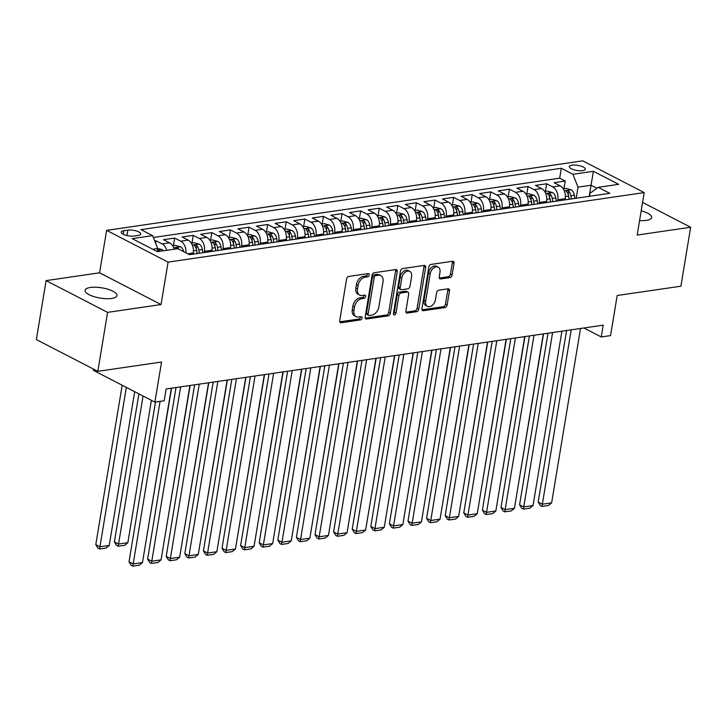 <?xml version="1.0" encoding="UTF-8"?>
<svg xmlns="http://www.w3.org/2000/svg" width="727" height="727" viewBox="0 0 727 727"><rect width="100%" height="100%" fill="white"/><g stroke="black" fill="none" stroke-linecap="round" stroke-linejoin="round"><path stroke-width="1.09" d="M369.216 275.024A1.736 1.163 117.3 0 0 368.734 273.67A1.736 1.163 117.3 0 0 368.207 273.588L348.806 276.424A2.481 1.663 117.3 0 0 346.597 279.004L339.7 320.671A2.481 1.663 117.3 0 0 340.39 322.606A2.481 1.663 117.3 0 0 341.145 322.724L360.547 319.889A1.736 1.163 117.3 0 0 362.091 318.081A1.736 1.163 117.3 0 0 361.61 316.727A1.736 1.163 117.3 0 0 361.083 316.654L358.565 317.017A7.933 5.325 117.3 0 1 356.157 316.654A7.933 5.325 117.3 0 1 353.949 310.465L354.531 306.985A7.933 5.325 117.3 0 1 361.592 298.724L364.109 298.361A1.736 1.163 117.3 0 0 365.654 296.552A1.736 1.163 117.3 0 0 365.172 295.198A1.736 1.163 117.3 0 0 364.645 295.117L362.137 295.489A7.933 5.325 117.3 0 1 359.72 295.126A7.933 5.325 117.3 0 1 357.52 288.928L358.093 285.457A7.933 5.325 117.3 0 1 365.163 277.196L367.671 276.833A1.736 1.163 117.3 0 0 369.216 275.024M359.72 295.126L358.057 294.262A7.933 5.325 117.3 0 1 355.857 288.074L356.43 284.602A7.933 5.325 117.3 0 1 363.5 276.342L366.008 275.978A1.736 1.163 117.3 0 0 367.553 274.17A1.736 1.163 117.3 0 0 367.58 273.688M339.763 321.825L358.884 319.035A1.736 1.163 117.3 0 0 360.428 317.226A1.736 1.163 117.3 0 0 360.447 316.745M356.157 316.654L354.494 315.791A7.933 5.325 117.3 0 1 352.295 309.602L352.868 306.131A7.933 5.325 117.3 0 1 359.938 297.87L362.446 297.507A1.736 1.163 117.3 0 0 363.991 295.698A1.736 1.163 117.3 0 0 364.009 295.217M639.578 220.572A16.158 5.189 9.4 0 0 646.367 220.39A16.158 5.189 9.4 0 0 651.674 217.537A16.158 5.189 9.4 0 0 641.196 210.775M90.393 287.465A16.158 5.189 9.4 0 0 85.086 290.318A16.158 5.189 9.4 0 0 94.119 296.671A16.158 5.189 9.4 0 0 111.658 298.452A16.158 5.189 9.4 0 0 116.965 295.598A16.158 5.189 9.4 0 0 107.932 289.246A16.158 5.189 9.4 0 0 90.393 287.465M572.004 165.165A8.079 2.599 9.4 0 0 569.35 166.592A8.079 2.599 9.4 0 0 573.867 169.773A8.079 2.599 9.4 0 0 582.636 170.663A8.079 2.599 9.4 0 0 585.29 169.237A8.079 2.599 9.4 0 0 580.773 166.056A8.079 2.599 9.4 0 0 572.004 165.165M449.895 277.596A2.481 1.663 117.3 0 0 452.103 275.015L454.039 263.319A2.481 1.663 117.3 0 0 453.348 261.384A2.481 1.663 117.3 0 0 452.594 261.275L431.056 264.419A2.481 1.663 117.3 0 0 428.839 267L421.942 308.666A2.481 1.663 117.3 0 0 422.632 310.602A2.481 1.663 117.3 0 0 423.387 310.72L444.933 307.576A2.481 1.663 117.3 0 0 447.141 304.986L449.477 290.873A2.481 1.663 117.3 0 0 448.786 288.937A2.481 1.663 117.3 0 0 448.032 288.819L438.817 290.164A2.481 1.663 117.3 0 0 436.609 292.745L435.446 299.751A6.625 4.453 117.3 0 1 427.521 306.349A6.625 4.453 117.3 0 1 425.677 301.178L430.22 273.743A6.625 4.453 117.3 0 1 438.145 267.145A6.625 4.453 117.3 0 1 439.989 272.316L439.226 276.887A2.481 1.663 117.3 0 0 439.917 278.823A2.481 1.663 117.3 0 0 440.671 278.941L449.895 277.596L448.232 276.733A2.481 1.663 117.3 0 0 450.44 274.152L452.376 262.465A2.481 1.663 117.3 0 0 452.312 261.311M107.587 312.365L161.058 304.558L99.581 272.807L46.11 280.613L107.587 312.365L97.827 371.324L161.521 362.028L154.887 402.122L164.184 400.759L166.138 388.972L603.201 325.16L601.256 336.955L610.553 335.601L617.187 295.507L680.89 286.211L690.65 227.251L642.577 202.424M161.058 304.558L168.082 262.111L644.204 192.6L637.179 235.057L690.65 227.251M397.26 271.607A2.481 1.663 117.3 0 0 396.569 269.672A2.481 1.663 117.3 0 0 395.815 269.563L374.278 272.707A2.481 1.663 117.3 0 0 372.07 275.288L365.172 316.954A2.481 1.663 117.3 0 0 365.863 318.889A2.481 1.663 117.3 0 0 366.608 319.008L388.154 315.863A2.481 1.663 117.3 0 0 390.363 313.282L397.26 271.607L395.597 270.753A2.481 1.663 117.3 0 0 395.533 269.599M402.667 268.563L424.204 265.419A2.481 1.663 117.3 0 1 424.959 265.528A2.481 1.663 117.3 0 1 425.649 267.463L418.752 309.139A2.481 1.663 117.3 0 1 416.544 311.719L407.32 313.064A2.481 1.663 117.3 0 1 406.566 312.946A2.481 1.663 117.3 0 1 405.884 311.011L408.674 294.117A2.481 1.663 117.3 0 0 407.992 292.181A2.481 1.663 117.3 0 0 407.238 292.063L401.122 292.963A2.481 1.663 117.3 0 0 398.914 295.544L395.997 313.137A1.736 1.163 117.3 0 1 393.925 314.864A1.736 1.163 117.3 0 1 393.443 313.51L400.459 271.144A2.481 1.663 117.3 0 1 402.667 268.563M97.827 371.324L36.35 339.573L46.11 280.613M563.979 188.647L565.242 181.05L554.083 182.677L560.144 185.812L552.702 186.903A10.096 6.743 81.7 0 1 557.791 199.761L557.591 200.952M545.386 191.355L546.64 183.767L535.481 185.394L541.542 188.529L534.109 189.611A10.096 6.743 81.7 0 1 539.189 202.479L538.998 203.669M526.784 194.073L528.038 186.485L516.888 188.111L522.949 191.246L515.507 192.328A10.096 6.743 81.7 0 1 520.596 205.196L520.396 206.386M508.191 196.79L509.445 189.193L498.286 190.828L504.347 193.955L496.914 195.045A10.096 6.743 81.7 0 1 501.993 207.913L501.794 209.103M489.589 199.507L490.843 191.91L479.684 193.536L485.754 196.672L478.311 197.762A10.096 6.743 81.7 0 1 483.391 210.621L483.201 211.811M470.987 202.215L472.25 194.627L461.091 196.254L467.152 199.389L459.709 200.47A10.096 6.743 81.7 0 1 464.798 213.338L464.598 214.529M452.394 204.932L453.648 197.344L442.489 198.971L448.55 202.106L441.116 203.187A10.096 6.743 81.7 0 1 446.196 216.055L446.005 217.246M433.792 207.649L435.046 200.052L423.886 201.688L429.957 204.814L422.514 205.905A10.096 6.743 81.7 0 1 427.603 218.772L427.403 219.963M415.199 210.367L416.453 202.769L405.293 204.405L411.355 207.531L403.921 208.622A10.096 6.743 81.7 0 1 409.001 221.481L408.801 222.671M396.597 213.084L397.851 205.487L386.691 207.113L392.762 210.248L385.319 211.33A10.096 6.743 81.7 0 1 390.399 224.198L390.208 225.388M377.995 215.792L379.258 208.204L368.098 209.83L374.16 212.966L366.717 214.047A10.096 6.743 81.7 0 1 371.806 226.915L371.606 228.105M359.402 218.509L360.656 210.921L349.496 212.548L355.558 215.683L348.124 216.764A10.096 6.743 81.7 0 1 353.204 229.632L353.013 230.822M340.799 221.226L342.053 213.629L330.894 215.265L336.964 218.391L329.522 219.481A10.096 6.743 81.7 0 1 334.611 232.349L334.411 233.531M322.206 223.943L323.46 216.346L312.301 217.973L318.362 221.108L310.929 222.198A10.096 6.743 81.7 0 1 316.009 235.057L315.809 236.248M303.604 226.651L304.858 219.063L293.699 220.69L299.769 223.825L292.327 224.907A10.096 6.743 81.7 0 1 297.407 237.774L297.216 238.965M285.002 229.368L286.265 221.78L275.106 223.407L281.167 226.542L273.725 227.624A10.096 6.743 81.7 0 1 278.814 240.492L278.614 241.682M266.409 232.086L267.663 224.489L256.504 226.124L262.565 229.25L255.132 230.341A10.096 6.743 81.7 0 1 260.211 243.209L260.021 244.399M247.807 234.803L249.061 227.206L237.902 228.832L243.972 231.968L236.529 233.058A10.096 6.743 81.7 0 1 241.618 245.917L241.419 247.107M229.205 237.52L230.468 229.923L219.309 231.549L225.37 234.685L217.936 235.766A10.096 6.743 81.7 0 1 223.016 248.634L222.816 249.824M210.612 240.228L211.866 232.64L200.707 234.267L206.777 237.402L199.334 238.483A10.096 6.743 81.7 0 1 204.414 251.351L204.223 252.542M192.01 242.945L193.273 235.357L182.113 236.984L188.175 240.11L180.732 241.2A10.096 6.743 81.7 0 1 185.967 252.86M173.417 245.662L174.671 238.065L163.511 239.701L169.573 242.827A10.096 6.743 81.7 0 1 174.226 249.216M560.144 185.812A10.096 6.743 -98.3 0 1 565.233 198.68L565.033 199.87M541.542 188.529A10.096 6.743 -98.3 0 1 546.631 201.397L546.431 202.579M522.949 191.246A10.096 6.743 -98.3 0 1 528.029 204.105L527.838 205.296M504.347 193.955A10.096 6.743 -98.3 0 1 509.436 206.822L509.236 208.013M485.754 196.672A10.096 6.743 -98.3 0 1 490.834 209.54L490.634 210.73M467.152 199.389A10.096 6.743 -98.3 0 1 472.241 212.257L472.041 213.447M448.55 202.106A10.096 6.743 -98.3 0 1 453.639 214.965L453.439 216.155M429.957 204.814A10.096 6.743 -98.3 0 1 435.037 217.682L434.846 218.872M411.355 207.531A10.096 6.743 -98.3 0 1 416.444 220.399L416.244 221.59M392.762 210.248A10.096 6.743 -98.3 0 1 397.842 223.116L397.642 224.307M374.16 212.966A10.096 6.743 -98.3 0 1 379.249 225.833L379.049 227.015M355.558 215.683A10.096 6.743 -98.3 0 1 360.647 228.542L360.447 229.732M336.964 218.391A10.096 6.743 -98.3 0 1 342.044 231.259L341.854 232.449M318.362 221.108A10.096 6.743 -98.3 0 1 323.451 233.976L323.251 235.166M299.769 223.825A10.096 6.743 -98.3 0 1 304.849 236.693L304.649 237.874M281.167 226.542A10.096 6.743 -98.3 0 1 286.247 239.401L286.056 240.592M262.565 229.25A10.096 6.743 -98.3 0 1 267.654 242.118L267.454 243.309M243.972 231.968A10.096 6.743 -98.3 0 1 249.052 244.835L248.861 246.026M225.37 234.685A10.096 6.743 -98.3 0 1 230.459 247.553L230.259 248.743M206.777 237.402A10.096 6.743 -98.3 0 1 211.857 250.261L211.657 251.451M188.175 240.11A10.096 6.743 -98.3 0 1 193.255 252.978L193.064 254.168M134.068 236.039L138.157 235.439A7.824 2.517 9.4 0 0 140.729 234.058A7.824 2.517 9.4 0 0 136.349 230.977A7.824 2.517 9.4 0 0 127.852 230.123L123.763 230.713A7.824 2.517 9.4 0 0 121.191 232.095A7.824 2.517 9.4 0 0 125.571 235.175A7.824 2.517 9.4 0 0 134.068 236.039M168.082 262.111L106.605 230.359L582.736 160.849L644.204 192.6M565.242 181.05L559.672 178.179L561.317 168.273L140.983 229.632L152.615 235.639L157.704 248.507L157.196 251.56M561.317 168.273L572.94 174.28L593.405 171.29L618.659 184.331L598.203 187.321L609.826 193.327L189.502 254.686L177.87 248.679L157.414 251.669L132.16 238.629L152.615 235.639M155.651 243.318L156.069 240.782L162.139 243.918A10.096 6.743 81.7 0 1 166.792 250.297M174.671 238.065L180.732 241.2M193.273 235.357L199.334 238.483M211.866 232.64L217.936 235.766M230.468 229.923L236.529 233.058M249.061 227.206L255.132 230.341M267.663 224.489L273.725 227.624M286.265 221.78L292.327 224.907M304.858 219.063L310.929 222.198M323.46 216.346L329.522 219.481M342.053 213.629L348.124 216.764M360.656 210.921L366.717 214.047M379.258 208.204L385.319 211.33M397.851 205.487L403.921 208.622M416.453 202.769L422.514 205.905M435.046 200.052L441.116 203.187M453.648 197.344L459.709 200.47M472.25 194.627L478.311 197.762M490.843 191.91L496.914 195.045M509.445 189.193L515.507 192.328M528.038 186.485L534.109 189.611M546.64 183.767L552.702 186.903M559.672 178.179L153.352 237.493M156.069 240.782L154.724 240.982M589.206 196.335L591.051 185.24L578.029 187.148L576.193 198.235M157.704 248.507L152.697 249.234M93.61 369.152L93.41 370.37L154.887 402.122M99.581 272.807L106.605 230.359M583.881 327.986L601.256 336.955M596.903 188.266L591.051 185.24L593.405 171.29M589.497 196.299L589.988 193.318L598.203 187.321M578.029 187.148L572.94 174.28M365.236 318.108L386.491 315A2.481 1.663 117.3 0 0 388.7 312.419L395.597 270.753M375.75 275.651A1.736 1.163 117.3 0 0 374.205 277.46L368.144 314.037A1.736 1.163 117.3 0 0 368.625 315.391A1.736 1.163 117.3 0 0 369.152 315.473L371.806 315.082A7.933 5.325 117.3 0 0 378.876 306.821L383.011 281.822A7.933 5.325 117.3 0 0 380.812 275.633A7.933 5.325 117.3 0 0 378.394 275.269L375.75 275.651L374.087 274.797A1.736 1.163 117.3 0 0 372.542 276.605L374.205 277.46M368.625 315.391L366.971 314.537A1.736 1.163 117.3 0 1 366.49 313.183L372.542 276.605M380.812 275.633L379.149 274.77A7.933 5.325 117.3 0 0 376.731 274.406L378.394 275.269M374.087 274.797L376.731 274.406M405.939 312.165L414.881 310.856A2.481 1.663 117.3 0 0 417.089 308.275L423.986 266.609A2.481 1.663 117.3 0 0 423.923 265.455M407.992 292.181L406.329 291.318A2.481 1.663 117.3 0 0 405.575 291.209L399.459 292.1A2.481 1.663 117.3 0 0 397.251 294.68L394.334 312.274L395.997 313.137M393.416 313.81A1.736 1.163 117.3 0 0 394.334 312.274M411.582 276.578A6.625 4.453 117.3 0 0 409.737 271.398A6.625 4.453 117.3 0 0 401.813 278.005L400.213 287.665A2.481 1.663 117.3 0 0 400.904 289.6A2.481 1.663 117.3 0 0 401.658 289.719L407.774 288.828A2.481 1.663 117.3 0 0 409.983 286.247L411.582 276.578M409.737 271.398L408.074 270.544A6.625 4.453 117.3 0 0 400.15 277.151L401.813 278.005M400.904 289.6L399.241 288.746A2.481 1.663 117.3 0 1 398.55 286.811L400.15 277.151M439.29 278.041L448.232 276.733M438.145 267.145L436.482 266.282A6.625 4.453 117.3 0 0 428.557 272.889L430.22 273.743M427.521 306.349L425.858 305.494A6.625 4.453 117.3 0 1 424.014 300.315L428.557 272.889M422.005 309.82L443.27 306.712A2.481 1.663 117.3 0 0 445.478 304.131L447.814 290.009A2.481 1.663 117.3 0 0 447.75 288.864M122.181 385.228L95.791 544.623L99.944 546.768L126.334 387.373M157.641 248.343L161.921 249.543A6.688 4.462 81.7 0 1 163.402 250.797M134.695 391.689L109.241 545.414L106.097 548.04L99.581 548.985L97.927 548.131L95.791 544.623M159.867 251.306A6.688 4.462 -98.3 0 0 159.586 250.988L157.386 250.388M99.581 548.985L99.944 546.768L109.241 545.414M171.336 388.209L142.474 562.571L133.177 563.934L129.024 561.78L131.151 565.288L132.814 566.151L160.085 401.359M155.469 402.031L129.024 561.78M142.474 562.571L139.32 565.197L132.814 566.151M138.893 393.861L114.384 541.906L118.546 544.05L143.055 396.006M172.662 245.771L175.334 245.381L180.523 246.826A6.688 4.462 81.7 0 1 183.695 251.687M151.407 400.323L127.843 542.696L124.69 545.323L118.183 546.268L116.52 545.414L114.384 541.906M178.942 249.234A6.688 4.462 -98.3 0 0 178.188 248.28C176.225 247.334 175.48 247.444 175.952 248.598A6.688 4.462 81.7 0 1 176.234 248.925M175.616 247.962L175.952 248.598M118.183 546.268L118.546 544.05L127.843 542.696M193.337 252.405L193.609 254.087M191.265 243.054L193.936 242.664L199.116 244.108A6.688 4.462 81.7 0 1 202.397 249.543L202.906 252.732M171.572 388.173L146.172 540.197M199.371 253.25L198.862 250.061A6.688 4.462 -98.3 0 0 196.781 245.562C194.827 244.626 194.082 244.726 194.554 245.89A6.688 4.462 81.7 0 1 196.635 250.379L197.144 253.578M196.426 249.397A3.408 2.272 81.7 0 1 196.708 250.433L197.208 253.569M194.209 245.244L194.554 245.89M211.939 249.697L212.211 251.378M209.858 240.337L212.538 239.946L217.718 241.4A6.688 4.462 81.7 0 1 220.999 246.826L221.508 250.015M190.165 385.464L164.775 537.48M217.973 250.533L217.464 247.344A6.688 4.462 -98.3 0 0 215.383 242.845C213.42 241.909 212.675 242.018 213.147 243.172A6.688 4.462 81.7 0 1 215.228 247.671L215.737 250.86M215.028 246.689A3.408 2.272 81.7 0 1 215.31 247.725L215.801 250.851M212.811 242.536L213.147 243.172M230.541 246.98L230.804 248.661M228.46 237.629L231.131 237.238L236.311 238.683A6.688 4.462 81.7 0 1 239.592 244.108L240.101 247.298M208.767 382.747L183.377 534.772M236.575 247.816L236.066 244.626A6.688 4.462 -98.3 0 0 233.976 240.128C232.022 239.192 231.277 239.301 231.749 240.455A6.688 4.462 81.7 0 1 233.83 244.954L234.339 248.143M233.621 243.972A3.408 2.272 81.7 0 1 233.903 245.008L234.403 248.134M231.404 239.819L231.749 240.455M189.938 385.492L161.076 559.854L151.77 561.217L147.617 559.072L149.753 562.571L151.416 563.434L180.641 386.855M176.016 387.527L147.617 559.072M161.076 559.854L157.923 562.48L151.416 563.434M208.54 382.784L179.669 557.146L170.372 558.5L166.219 556.355L168.355 559.863L170.009 560.717L199.234 384.138M194.618 384.81L166.219 556.355M179.669 557.146L176.525 559.772L170.009 560.717M227.133 380.067L198.271 554.428L188.965 555.782L184.812 553.638L186.948 557.146L188.611 558L217.836 381.421M213.211 382.093L184.812 553.638M198.271 554.428L195.118 557.055L188.611 558M245.735 377.349L216.864 551.711L207.568 553.065L203.415 550.921L205.55 554.428L207.213 555.292L236.429 378.703M231.813 379.385L203.415 550.921M216.864 551.711L213.72 554.337L207.213 555.292M249.134 244.263L249.406 245.944M247.062 234.912L249.734 234.521L254.913 235.966A6.688 4.462 81.7 0 1 258.194 241.4L258.703 244.59M227.369 380.03L201.97 532.055M255.168 245.099L254.659 241.909A6.688 4.462 -98.3 0 0 252.578 237.42C250.615 236.475 249.879 236.584 250.342 237.738A6.688 4.462 81.7 0 1 252.433 242.236L252.941 245.426M252.224 241.255A3.408 2.272 81.7 0 1 252.505 242.291L253.005 245.417M250.006 237.102L250.342 237.738M264.328 374.632L235.466 548.994L226.17 550.357L222.017 548.213L224.143 551.711L225.806 552.575L255.032 375.995M250.415 376.668L222.017 548.213M235.466 548.994L232.313 551.62L225.806 552.575M267.736 241.546L267.999 243.227M265.655 232.195L268.327 231.804L273.516 233.249A6.688 4.462 81.7 0 1 276.796 238.683L277.305 241.873M245.962 377.313L220.572 529.338M273.77 242.391L273.261 239.201A6.688 4.462 -98.3 0 0 271.18 234.703C269.217 233.758 268.472 233.867 268.945 235.03A6.688 4.462 81.7 0 1 271.026 239.519L271.534 242.709M270.817 238.538A3.408 2.272 81.7 0 1 271.098 239.574L271.598 242.7M268.608 234.385L268.945 235.03M282.93 371.915L254.068 546.277L244.763 547.64L240.61 545.495L242.745 549.003L244.408 549.857L273.634 373.278M269.008 373.951L240.61 545.495M254.068 546.277L250.915 548.903L244.408 549.857M286.329 238.829L286.602 240.51M284.257 229.478L286.929 229.087L292.109 230.532A6.688 4.462 81.7 0 1 295.389 235.966L295.898 239.156M264.564 374.605L239.174 526.621M292.363 239.674L291.854 236.484A6.688 4.462 -98.3 0 0 289.773 231.986C287.819 231.05 287.074 231.159 287.547 232.313A6.688 4.462 81.7 0 1 289.628 236.811L290.137 240.001M289.419 235.83A3.408 2.272 81.7 0 1 289.7 236.866L290.2 239.992M287.201 231.677L287.547 232.313M301.532 369.207L272.661 543.569L263.365 544.923L259.212 542.778L261.347 546.286L263.001 547.14L292.227 370.561M287.61 371.233L259.212 542.778M272.661 543.569L269.517 546.195L263.001 547.14M304.931 236.121L305.204 237.802M302.85 226.76L305.531 226.379L310.711 227.824A6.688 4.462 81.7 0 1 313.991 233.249L314.5 236.439M283.166 371.888L257.767 523.913M310.965 236.957L310.456 233.767A6.688 4.462 -98.3 0 0 308.375 229.269C306.412 228.333 305.667 228.442 306.14 229.596A6.688 4.462 81.7 0 1 308.221 234.094L308.73 237.284M308.021 233.113A3.408 2.272 81.7 0 1 308.303 234.149L308.793 237.275M305.803 228.96L306.14 229.596M320.125 366.49L291.263 540.852L281.958 542.206L277.805 540.061L279.94 543.569L281.603 544.423L310.829 367.844M306.203 368.525L277.805 540.061M291.263 540.852L288.11 543.478L281.603 544.423M323.533 233.403L323.797 235.085M321.452 224.052L324.124 223.662L329.304 225.106A6.688 4.462 81.7 0 1 332.584 230.532L333.093 233.73M301.76 369.171L276.369 521.195M329.567 234.239L329.058 231.05A6.688 4.462 -98.3 0 0 326.968 226.551C325.014 225.615 324.269 225.724 324.742 226.879A6.688 4.462 81.7 0 1 326.823 231.377L327.332 234.567M326.614 230.395A3.408 2.272 81.7 0 1 326.896 231.431L327.395 234.557M324.396 226.242L324.742 226.879M338.727 363.773L309.856 538.134L300.56 539.498L296.407 537.344L298.543 540.852L300.206 541.715L329.422 365.136M324.805 365.808L296.407 537.344M309.856 538.134L306.712 540.761L300.206 541.715M342.126 230.686L342.399 232.367M340.054 221.335L342.726 220.944L347.906 222.389A6.688 4.462 81.7 0 1 351.186 227.824L351.695 231.013M320.362 366.453L294.962 518.478M348.16 231.531L347.651 228.333A6.688 4.462 -98.3 0 0 345.57 223.843C343.607 222.898 342.871 223.007 343.335 224.17A6.688 4.462 81.7 0 1 345.425 228.66L345.934 231.849M345.216 227.678A3.408 2.272 81.7 0 1 345.498 228.714L345.997 231.84M342.999 223.525L343.335 224.17M357.32 361.055L328.459 535.417L319.162 536.78L315.009 534.636L317.136 538.144L318.799 538.998L348.024 362.419M343.408 363.091L315.009 534.636M328.459 535.417L325.305 538.044L318.799 538.998M360.728 227.969L360.992 229.65M358.647 218.618L361.319 218.227L366.508 219.672A6.688 4.462 81.7 0 1 369.789 225.106L370.297 228.296M338.955 363.736L313.564 515.761M366.762 228.814L366.254 225.624A6.688 4.462 -98.3 0 0 364.172 221.126C362.21 220.19 361.464 220.299 361.937 221.453A6.688 4.462 81.7 0 1 364.018 225.952L364.527 229.141M363.809 224.961A3.408 2.272 81.7 0 1 364.091 226.006L364.59 229.132M361.601 220.808L361.937 221.453M375.923 358.347L347.061 532.709L337.755 534.063L333.602 531.919L335.738 535.426L337.401 536.281L366.626 359.701M362.001 360.374L333.602 531.919M347.061 532.709L343.907 535.336L337.401 536.281M379.321 225.261L379.594 226.942M377.249 215.901L379.921 215.51L385.101 216.964A6.688 4.462 81.7 0 1 388.382 222.389L388.89 225.579M357.557 361.028L332.166 513.044M385.355 226.097L384.847 222.907A6.688 4.462 -98.3 0 0 382.765 218.409C380.812 217.473 380.067 217.582 380.539 218.736A6.688 4.462 81.7 0 1 382.62 223.234L383.129 226.424M382.411 222.253A3.408 2.272 81.7 0 1 382.693 223.289L383.193 226.415M380.194 218.1L380.539 218.736M394.525 355.63L365.654 529.992L356.357 531.346L352.204 529.201L354.34 532.709L355.994 533.563L385.219 356.984M380.603 357.657L352.204 529.201M365.654 529.992L362.509 532.618L355.994 533.563M413.118 352.913L384.256 527.275L374.95 528.629L370.797 526.484L372.933 529.992L374.596 530.855L403.821 354.267M399.196 354.949L370.797 526.484M384.256 527.275L381.102 529.901L374.596 530.855M431.72 350.196L402.849 524.558L393.552 525.921L389.399 523.776L391.535 527.275L393.198 528.138L422.414 351.559M417.798 352.231L389.399 523.776M402.849 524.558L399.705 527.184L393.198 528.138M397.923 222.544L398.196 224.225M395.842 213.193L398.523 212.802L403.703 214.247A6.688 4.462 81.7 0 1 406.984 219.672L407.493 222.862M376.159 358.311L350.759 510.336M403.958 223.38L403.449 220.19A6.688 4.462 -98.3 0 0 401.368 215.692C399.405 214.756 398.66 214.865 399.132 216.019A6.688 4.462 81.7 0 1 401.213 220.517L401.722 223.707M401.013 219.536A3.408 2.272 81.7 0 1 401.295 220.572L401.786 223.698M398.796 215.383L399.132 216.019M416.526 219.827L416.789 221.508M414.445 210.476L417.116 210.085L422.296 211.53A6.688 4.462 81.7 0 1 425.586 216.964L426.086 220.154M394.752 355.594L369.361 507.619M422.56 220.663L422.051 217.473A6.688 4.462 -98.3 0 0 419.961 212.984C418.007 212.039 417.262 212.148 417.734 213.302A6.688 4.462 81.7 0 1 419.815 217.8L420.324 220.99M419.606 216.819A3.408 2.272 81.7 0 1 419.888 217.855L420.388 220.981M417.389 212.666L417.734 213.302M435.119 217.109L435.391 218.791M433.047 207.758L435.718 207.368L440.898 208.813A6.688 4.462 81.7 0 1 444.179 214.247L444.688 217.437M413.354 352.877L387.954 504.901M441.153 217.955L440.644 214.765A6.688 4.462 -98.3 0 0 438.563 210.267C436.6 209.321 435.864 209.431 436.327 210.594A6.688 4.462 81.7 0 1 438.417 215.083L438.926 218.282M438.208 214.101A3.408 2.272 81.7 0 1 438.49 215.137L438.99 218.273M435.991 209.949L436.327 210.594M450.313 347.488L421.451 521.85L412.154 523.204L408.001 521.059L410.128 524.567L411.791 525.421L441.016 348.842M436.4 349.514L408.001 521.059M421.451 521.85L418.307 524.476L411.791 525.421M453.721 214.401L453.984 216.083M451.64 205.041L454.311 204.65L459.5 206.095A6.688 4.462 81.7 0 1 462.781 211.53L463.29 214.719M431.947 350.169L406.557 502.184M459.755 215.237L459.246 212.048A6.688 4.462 -98.3 0 0 457.165 207.549C455.202 206.613 454.457 206.722 454.929 207.877A6.688 4.462 81.7 0 1 457.01 212.375L457.519 215.565M456.801 211.393A3.408 2.272 81.7 0 1 457.083 212.429L457.583 215.555M454.593 207.24L454.929 207.877M468.915 344.771L440.053 519.133L430.748 520.487L426.595 518.342L428.73 521.85L430.393 522.704L459.618 346.125M454.993 346.797L426.595 518.342M440.053 519.133L436.9 521.759L430.393 522.704M472.323 211.684L472.586 213.365M470.242 202.333L472.913 201.942L478.093 203.387A6.688 4.462 81.7 0 1 481.374 208.813L481.883 212.002M450.549 347.451L425.159 499.476M478.348 212.52L477.839 209.331A6.688 4.462 -98.3 0 0 475.758 204.832C473.804 203.896 473.059 204.005 473.531 205.159A6.688 4.462 81.7 0 1 475.612 209.658L476.121 212.847M475.403 208.676A3.408 2.272 81.7 0 1 475.685 209.712L476.185 212.838M473.186 204.523L473.531 205.159M487.517 342.053L458.646 516.415L449.35 517.769L445.197 515.625L447.332 519.133L448.986 519.996L478.212 343.408M473.595 344.089L445.197 515.625M458.646 516.415L455.502 519.042L448.986 519.996M490.916 208.967L491.188 210.648M488.844 199.616L491.516 199.225L496.695 200.67A6.688 4.462 81.7 0 1 499.976 206.105L500.485 209.294M469.151 344.734L443.752 496.759M496.95 209.803L496.441 206.613A6.688 4.462 -98.3 0 0 494.36 202.115C492.397 201.179 491.652 201.288 492.124 202.442A6.688 4.462 81.7 0 1 494.206 206.941L494.714 210.13M494.006 205.959A3.408 2.272 81.7 0 1 494.287 206.995L494.778 210.121M491.788 201.806L492.124 202.442M506.11 339.336L477.248 513.698L467.952 515.061L463.79 512.917L465.925 516.415L467.588 517.279L496.814 340.699M492.188 341.372L463.79 512.917M477.248 513.698L474.095 516.324L467.588 517.279M509.518 206.25L509.781 207.931M507.437 196.899L510.109 196.508L515.289 197.953A6.688 4.462 81.7 0 1 518.578 203.387L519.087 206.577M487.744 342.017L462.354 494.042M515.552 207.095L515.043 203.896A6.688 4.462 -98.3 0 0 512.953 199.407C510.999 198.462 510.254 198.571 510.727 199.734A6.688 4.462 81.7 0 1 512.808 204.223L513.317 207.413M512.599 203.242A3.408 2.272 81.7 0 1 512.88 204.278L513.38 207.404M510.381 199.089L510.727 199.734M524.712 336.619L495.841 510.981L486.545 512.344L482.392 510.2L484.527 513.707L486.19 514.562L515.407 337.982M510.79 338.655L482.392 510.2M495.841 510.981L492.697 513.607L486.19 514.562M528.111 203.533L528.384 205.214M526.039 194.182L528.711 193.791L533.891 195.236A6.688 4.462 81.7 0 1 537.171 200.67L537.68 203.86M506.346 339.3L480.947 491.325M534.145 204.378L533.636 201.188A6.688 4.462 -98.3 0 0 531.555 196.69C529.592 195.754 528.856 195.863 529.32 197.017A6.688 4.462 81.7 0 1 531.41 201.515L531.919 204.705M531.201 200.534A3.408 2.272 81.7 0 1 531.482 201.57L531.982 204.696M528.983 196.381L529.32 197.017M543.305 333.911L514.443 508.273L505.147 509.627L500.994 507.482L503.12 510.99L504.783 511.844L534.009 335.265M529.392 335.938L500.994 507.482M514.443 508.273L511.299 510.899L504.783 511.844M546.713 200.825L546.977 202.506M544.632 191.465L547.304 191.083L552.493 192.528A6.688 4.462 81.7 0 1 555.773 197.953L556.282 201.143M524.939 336.592L499.549 488.617M552.747 201.661L552.238 198.471A6.688 4.462 -98.3 0 0 550.157 193.973C548.194 193.037 547.449 193.146 547.922 194.3A6.688 4.462 81.7 0 1 550.003 198.798L550.512 201.988M549.794 197.817A3.408 2.272 81.7 0 1 550.075 198.853L550.575 201.979M547.585 193.664L547.922 194.3M561.907 331.194L533.045 505.556L523.74 506.91L519.587 504.765L521.722 508.273L523.385 509.127L552.611 332.548M547.985 333.23L519.587 504.765M533.045 505.556L529.892 508.182L523.385 509.127M565.315 198.107L565.579 199.789M563.234 188.756L565.906 188.366L571.086 189.811A6.688 4.462 81.7 0 1 574.366 195.236L574.875 198.435M543.542 333.875L518.151 485.9M571.34 198.944L570.84 195.754A6.688 4.462 -98.3 0 0 568.75 191.256C566.796 190.32 566.051 190.429 566.524 191.583A6.688 4.462 81.7 0 1 568.605 196.081L569.114 199.271M568.396 195.1A3.408 2.272 81.7 0 1 568.678 196.136L569.177 199.262M566.179 190.947L566.524 191.583M580.509 328.477L551.639 502.839L542.342 504.202L538.189 502.048L540.325 505.556L541.978 506.419L571.204 329.84M566.587 330.512L538.189 502.048M551.639 502.839L548.494 505.465L541.978 506.419M565.233 198.68L557.791 199.761M546.631 201.397L539.189 202.479M528.029 204.105L520.596 205.196M509.436 206.822L501.993 207.913M490.834 209.54L483.391 210.621M472.241 212.257L464.798 213.338M453.639 214.965L446.196 216.055M435.037 217.682L427.603 218.772M416.444 220.399L409.001 221.481M397.842 223.116L390.399 224.198M379.249 225.833L371.806 226.915M360.647 228.542L353.204 229.632M342.044 231.259L334.611 232.349M323.451 233.976L316.009 235.057M304.849 236.693L297.407 237.774M286.247 239.401L278.814 240.492M267.654 242.118L260.211 243.209M249.052 244.835L241.618 245.917M230.459 247.553L223.016 248.634M211.857 250.261L204.414 251.351M193.255 252.978L187.748 253.787M169.573 242.827L162.139 243.918M123.181 234.23L123.763 230.713M126.952 235.548L127.852 230.123M363.5 276.342L365.163 277.196M356.43 284.602L358.093 285.457M355.857 288.074L357.52 288.928M362.446 297.507L364.109 298.361M359.938 297.87L361.592 298.724M352.868 306.131L354.531 306.985M352.295 309.602L353.949 310.465M358.884 319.035L360.547 319.889M339.863 322.061L341.145 322.724M366.008 275.978L367.671 276.833M388.7 312.419L390.363 313.282M386.491 315L388.154 315.863M365.327 318.344L366.608 319.008M366.49 313.183L368.144 314.037M423.986 266.609L425.649 267.463M417.089 308.275L418.752 309.139M414.881 310.856L416.544 311.719M406.039 312.401L407.32 313.064M405.575 291.209L407.238 292.063M399.459 292.1L401.122 292.963M397.251 294.68L398.914 295.544M398.55 286.811L400.213 287.665M439.39 278.277L440.671 278.941M424.014 300.315L425.677 301.178M447.814 290.009L449.477 290.873M445.478 304.131L447.141 304.986M443.27 306.712L444.933 307.576M422.105 310.056L423.387 310.72M452.376 262.465L454.039 263.319M450.44 274.152L452.103 275.015M161.794 249.506L157.432 250.143M180.387 246.789L173.717 247.762M178.097 248.798L178.188 248.28M198.989 244.072L192.31 245.044M196.635 250.379L193.437 250.851M202.397 249.543L198.862 250.061M196.245 248.798L196.781 245.562M217.591 241.355L210.912 242.336M215.228 247.671L212.039 248.134M220.999 246.826L217.464 247.344M214.847 246.089L215.383 242.845M236.184 238.647L229.514 239.619M233.83 244.954L230.641 245.417M239.592 244.108L236.066 244.626M233.44 243.372L233.976 240.128M254.786 235.93L248.107 236.902M252.433 242.236L249.234 242.7M258.194 241.4L254.659 241.909M252.042 240.655L252.578 237.42M273.379 233.213L266.709 234.185M271.026 239.519L267.836 239.992M276.796 238.683L273.261 239.201M270.644 237.938L271.18 234.703M291.981 230.495L285.302 231.477M289.628 236.811L286.429 237.275M295.389 235.966L291.854 236.484M289.237 235.23L289.773 231.986M310.583 227.787L303.904 228.76M308.221 234.094L305.031 234.557M313.991 233.249L310.456 233.767M307.839 232.513L308.375 229.269M329.177 225.07L322.506 226.042M326.823 231.377L323.633 231.84M332.584 230.532L329.058 231.05M326.432 229.796L326.968 226.551M347.779 222.353L341.099 223.325M345.425 228.66L342.226 229.132M351.186 227.824L347.651 228.333M345.034 227.078L345.57 223.843M366.372 219.636L359.701 220.608M364.018 225.952L360.828 226.415M369.789 225.106L366.254 225.624M363.636 224.361L364.172 221.126M384.974 216.919L378.294 217.9M382.62 223.234L379.421 223.698M388.382 222.389L384.847 222.907M382.229 221.653L382.765 218.409M403.576 214.211L396.897 215.183M401.213 220.517L398.023 220.981M406.984 219.672L403.449 220.19M400.831 218.936L401.368 215.692M422.169 211.493L415.499 212.466M419.815 217.8L416.626 218.273M425.586 216.964L422.051 217.473M419.424 216.219L419.961 212.984M440.771 208.776L434.092 209.749M438.417 215.083L435.219 215.555M444.179 214.247L440.644 214.765M438.027 213.502L438.563 210.267M459.364 206.059L452.694 207.041M457.01 212.375L453.821 212.838M462.781 211.53L459.246 212.048M456.629 210.794L457.165 207.549M477.966 203.351L471.287 204.323M475.612 209.658L472.414 210.121M481.374 208.813L477.839 209.331M475.222 208.076L475.758 204.832M496.568 200.634L489.889 201.606M494.206 206.941L491.016 207.404M499.976 206.105L496.441 206.613M493.824 205.359L494.36 202.115M515.161 197.917L508.491 198.889M512.808 204.223L509.618 204.696M518.578 203.387L515.043 203.896M512.417 202.642L512.953 199.407M533.763 195.2L527.084 196.181M531.41 201.515L528.211 201.979M537.171 200.67L533.636 201.188M531.019 199.934L531.555 196.69M552.356 192.491L545.686 193.464M550.003 198.798L546.813 199.262M555.773 197.953L552.238 198.471M549.621 197.217L550.157 193.973M570.959 189.774L564.279 190.747M568.605 196.081L565.406 196.544M574.366 195.236L570.84 195.754M568.214 194.5L568.75 191.256"/></g></svg>
